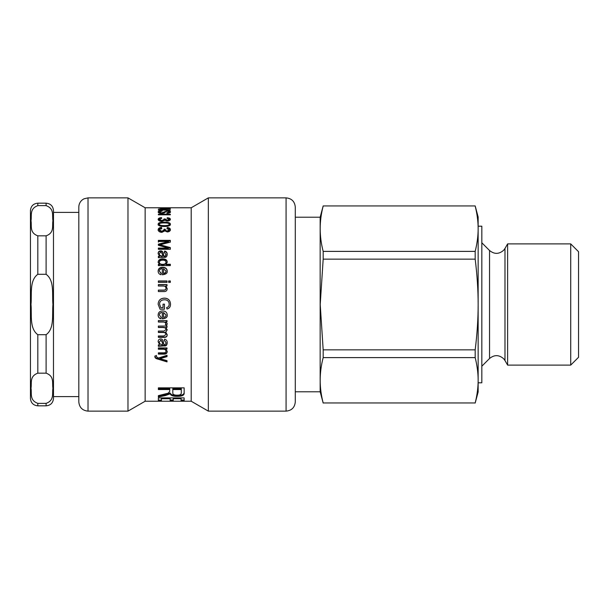 <?xml version="1.0" encoding="UTF-8"?>
<svg xmlns="http://www.w3.org/2000/svg" width="609" height="609" viewBox="0 0 609 609"><rect width="100%" height="100%" fill="white"/><g stroke="black" fill="none" stroke-linecap="round" stroke-linejoin="round"><path stroke-width="0.91" d="M167.026 356.136L159.992 358.145L159.992 358.686L167.026 360.68L167.026 361.898L158.142 359.173C156.064 358.762 154.96 357.955 154.838 356.752L155.006 355.945L156.391 355.816L156.262 356.531L158.34 358.069L167.026 355.298L167.026 356.63L159.992 358.663M156.391 355.329L156.262 356.531M167.026 361.35L158.142 358.655C156.064 358.244 154.96 357.445 154.838 356.25M158.142 358.655L158.142 359.173M158.211 358.663L158.211 359.188M167.216 351.089C167.125 352.946 165.952 353.806 163.692 353.654L158.355 353.654M167.026 348.683L165.793 348.683L165.793 349.14L167.216 351.538C167.125 353.418 165.952 354.278 163.692 354.126L158.355 354.126L158.355 352.839L163.631 352.839C165.283 352.817 166.059 352.291 165.952 351.271C165.991 349.947 165.039 349.269 163.09 349.231L158.355 349.231L158.355 347.929L167.026 347.929L167.026 349.109L165.793 349.109M165.952 351.271L165.952 350.822C165.991 349.513 165.039 348.843 163.09 348.812L158.355 348.812M163.532 312.524L163.532 317.396C165.245 317.106 166.067 316.299 166.013 314.99L163.532 312.447L166.013 314.99M167.216 314.891C167.574 317.076 165.945 318.362 162.314 318.751M161.141 317.22L160.959 318.697C159.116 318.18 158.18 316.939 158.142 314.967M162.314 312.432L162.314 312.356C160.373 312.569 159.391 313.437 159.36 314.967L161.141 317.342L160.959 318.834C159.116 318.317 158.18 317.061 158.142 315.074C158.249 312.402 159.741 311.024 162.618 310.94C165.519 311.009 167.049 312.356 167.216 314.99C167.574 317.198 165.945 318.492 162.314 318.888L162.314 312.432C160.373 312.645 159.391 313.521 159.36 315.074M164.46 309.174L160.03 309.174L158.142 304.264C158.332 300.42 160.388 298.402 164.293 298.197C168.145 298.25 170.223 300.237 170.535 304.157C170.535 306.822 169.355 308.428 166.988 308.991L166.592 307.583M166.988 308.991L166.592 307.614C168.32 307.172 169.18 306.015 169.18 304.157L169.18 304.157C169.005 301.249 167.414 299.795 164.392 299.78C161.195 299.933 159.588 301.409 159.581 304.188L160.814 307.682L163.037 307.682L163.037 304.157L164.46 304.157L164.46 309.22L160.03 309.22L158.142 304.264C158.332 300.382 160.388 298.341 164.293 298.144C168.145 298.189 170.223 300.199 170.535 304.157L170.528 304.5M163.037 304.157L164.46 304.157M170.535 304.157L170.535 304.157C170.535 306.845 169.355 308.466 166.988 309.037M158.355 290.227L163.631 290.227C165.283 290.196 166.059 289.602 165.952 288.46L165.952 288.308C165.991 286.824 165.039 286.063 163.09 286.032L158.355 286.032L158.355 284.593L167.026 284.593L167.026 285.895L165.793 286.101L167.216 288.757M158.355 284.784L167.026 284.784M165.793 285.925L167.216 288.605C167.125 290.744 165.952 291.726 163.692 291.566L158.355 291.566L158.355 290.09L163.631 290.09C165.283 290.059 166.059 289.458 165.952 288.308M168.663 281.175L170.33 281.267M170.33 282.386L168.663 282.386L168.663 280.947L170.33 280.947L170.33 282.386M158.355 281.175L167.026 281.175M167.026 282.386L158.355 282.386L158.355 280.947L167.026 280.947L167.026 282.386M166.013 262.228L166.013 262.631C165.922 264.017 164.765 264.725 162.557 264.748C160.418 264.633 159.352 263.948 159.36 262.692L159.36 262.289C159.352 263.56 160.418 264.253 162.557 264.367C164.765 264.336 165.922 263.628 166.013 262.228C165.899 260.85 164.788 260.165 162.687 260.165C160.494 260.279 159.383 260.987 159.36 262.289M166.036 264.603L170.33 264.633M158.142 262.555C158.317 260.507 159.832 259.411 162.687 259.259C165.602 259.358 167.11 260.439 167.216 262.494M158.355 264.725L159.459 264.725L159.459 264.306L158.142 262.152C158.317 260.089 159.832 258.977 162.687 258.825C165.602 258.924 167.11 260.013 167.216 262.091L166.036 264.253L170.33 264.253L170.33 265.6L158.355 265.6L158.355 264.336L159.459 264.336M166.036 264.633L166.036 264.253M169.18 224.226L169.18 224.987C169.302 225.893 167.665 226.35 164.263 226.35C160.89 226.342 159.261 225.893 159.36 225.003L159.36 224.241C159.261 225.132 160.89 225.589 164.263 225.604C167.665 225.596 169.302 225.14 169.18 224.226C169.264 223.358 167.627 222.924 164.263 222.924C160.883 222.917 159.246 223.358 159.36 224.241M158.142 225.003C158.142 223.594 160.182 222.894 164.263 222.917C168.373 222.917 170.413 223.617 170.391 225.003M164.263 222.133C168.373 222.133 170.413 222.841 170.391 224.241C170.391 225.718 168.35 226.464 164.263 226.487C160.159 226.441 158.119 225.688 158.142 224.241C158.142 222.818 160.182 222.11 164.263 222.133L164.263 222.917M168.769 218.76L170.307 219.765M168.449 220.938L169.18 219.362L167.011 218.357L167.277 217.702C169.355 217.908 170.398 218.456 170.391 219.347C170.231 220.389 169.188 220.96 167.277 221.059L164.833 220.237L161.887 221.371C159.543 221.227 158.294 220.565 158.142 219.377C158.256 218.349 159.375 217.763 161.514 217.634L161.728 218.288L159.36 219.377L161.857 220.572L164.179 219.43L164.027 218.943L165.313 219.019L167.308 220.313L169.18 219.362M164.027 219.758L165.313 219.834L166.242 220.96M159.36 219.377L159.36 220.192L161.857 221.371L164.179 220.237L164.179 219.43M158.218 219.788L159.878 218.692M167.277 218.38L167.277 217.702M165.313 219.834L165.313 219.019M161.514 218.311L161.514 217.634M170.33 214.817L158.355 214.817L158.355 214.231L170.33 214.231L170.33 214.817M169.104 211.803L170.368 212.343M163.379 213.249L165.534 211.78M162.207 211.018L159.581 211.985L159.665 213.158M158.294 212.419L159.627 211.772M169.043 213.036L169.112 211.894L167.33 211.133L165.412 211.924C165.138 212.8 163.912 213.287 161.735 213.401C159.512 213.325 158.31 212.853 158.142 212.001C158.294 211.079 159.649 210.623 162.207 210.638M159.581 211.985L161.613 212.891L167.216 210.752C169.279 210.76 170.383 211.133 170.535 211.879C170.482 212.716 169.287 213.18 166.942 213.272L166.813 212.777L169.112 211.894M170.33 210.113L158.355 210.113L170.33 209.778M181.315 389.539L181.315 388.725L172.804 388.725L172.804 392.782C172.69 394.411 174.121 395.211 177.097 395.18C179.685 395.264 181.086 394.579 181.315 393.117L181.315 389.539L172.804 389.539M184.146 392.219C184.352 394.426 182 395.515 177.097 395.477C173.146 395.523 170.825 394.693 170.139 392.98L165.382 394.708L158.355 396.116L158.355 395.652L168.198 393.178L169.744 391.351L169.744 389.539L158.355 389.539L158.355 387.857L184.146 387.857L184.146 393.056C184.352 395.294 182 396.39 177.097 396.352C173.146 396.398 170.825 395.561 170.139 393.825L165.382 395.576L158.355 396.992L158.355 395.652M169.744 389.539L169.744 388.725L158.355 388.725M170.071 392.98L170.071 393.825M170.139 392.98L170.139 393.825M161.415 400.105L158.355 400.105M173.207 399.991L170.139 399.991M184.146 400.067L181.101 400.067M161.415 401.026L158.355 401.026L158.355 397.89L184.146 397.89L184.146 400.988L181.101 400.988L181.101 398.728L173.207 398.728L173.207 400.912L170.139 400.912L170.139 398.728L161.415 398.728L161.415 401.026M161.415 397.89L161.415 398.728M170.139 397.89L170.139 398.728M173.207 397.89L173.207 398.728M181.101 397.89L181.101 398.728M176.153 401.209L166.501 401.209M191.196 401.224L191.196 207.776L145.14 207.776L145.14 401.224L191.196 401.224L208.347 411.128L286.078 411.128C291.673 410.58 294.741 407.512 295.289 401.917L295.289 207.083C294.741 201.488 291.673 198.42 286.078 197.872L286.078 411.128M162.002 209.062L169.081 208.575L163.258 208.339L163.258 208.864M170.33 208.689L158.355 209.481L162.002 208.94L162.002 208.293L158.355 208.027L170.33 208.468M167.011 229.091L167.277 228.192C169.355 228.482 170.398 229.212 170.391 230.4M164.027 229.859L165.313 229.974C165.115 230.872 165.777 231.435 167.308 231.671L169.18 230.423L169.18 229.707L167.011 228.36L167.277 227.462C169.355 227.751 170.398 228.489 170.391 229.692C170.231 231.077 169.188 231.831 167.277 231.953L164.833 230.88L161.887 232.356C159.543 232.181 158.294 231.306 158.142 229.73C158.256 228.345 159.375 227.553 161.514 227.37L161.728 228.268L159.36 229.73L161.857 231.321L164.179 229.799L164.027 229.144L165.313 229.258C165.115 230.164 165.777 230.735 167.308 230.971L169.18 229.707M159.36 229.73L159.36 230.446L161.857 232.014L164.179 230.514L164.179 229.799M158.142 230.446C158.256 229.068 159.375 228.291 161.514 228.101L161.728 228.992M167.277 228.192L167.277 227.462M165.313 229.974L165.313 229.258M161.514 228.101L161.514 227.37M158.355 244.742L168.541 242.123L168.541 241.484L158.355 241.484L158.355 240.349L170.33 240.349L170.33 242.146L160.083 244.772L160.083 245.366L170.33 248.129M158.355 242.085L158.355 240.958L170.33 240.958M158.355 248.617L168.381 248.586M160.083 244.795L170.33 247.589L170.33 249.302L158.355 249.302L158.355 248.076L168.381 248.076L158.355 245.29L158.355 244.171L168.541 241.522M168.381 248.617L168.381 248.076M159.307 253.671L159.307 254.151C159.215 255.536 160.175 256.313 162.177 256.48L162.702 256.016C162.557 254.075 161.887 252.804 160.685 252.195L159.307 253.671C159.215 255.064 160.175 255.849 162.177 256.016L162.702 256.016M164.361 252.796L164.552 251.593C166.326 251.852 167.216 252.948 167.216 254.874M158.142 253.854C158.226 252.263 159.063 251.441 160.654 251.388C162.116 251.281 163.014 252.233 163.357 254.235L163.859 256.48C165.206 256.747 165.922 256.153 166.013 254.691L164.361 252.293L164.552 251.083C166.326 251.342 167.216 252.446 167.216 254.395C167.056 256.732 165.968 257.706 163.958 257.303L158.355 257.714L158.355 256.366L159.429 256.1L158.142 253.367C158.226 251.761 159.063 250.931 160.654 250.878C162.116 250.771 163.014 251.73 163.357 253.755L163.859 256.016C165.206 256.29 165.922 255.689 166.013 254.212M158.355 256.823L159.429 256.564L159.429 256.1M164.552 251.593L164.552 251.083M163.859 256.48L163.859 256.016M163.357 254.235L163.357 253.755M166.013 271.066L166.013 271.386C166.067 272.611 165.245 273.365 163.532 273.647L163.532 273.35C165.245 273.068 166.067 272.307 166.013 271.066L163.532 268.752L163.532 273.35M158.142 271.462C158.249 268.98 159.741 267.701 162.618 267.633C165.519 267.686 167.049 268.934 167.216 271.386M159.36 271.142L161.141 273.296L160.959 274.728C159.116 274.225 158.18 273.03 158.142 271.142C158.249 268.638 159.741 267.351 162.618 267.275C165.519 267.328 167.049 268.592 167.216 271.066C167.574 273.159 165.945 274.393 162.314 274.781L162.314 268.668C160.373 268.858 159.391 269.688 159.36 271.142L161.141 273.593M167.216 323.554L166.752 325.023L165.404 324.536M167.026 321.735L165.717 321.735L167.216 323.744L166.752 325.221L165.404 324.726L165.717 323.676C165.671 322.595 164.734 322.047 162.907 322.032L158.355 322.032L158.355 320.585L167.026 320.585L167.026 321.902L165.717 321.902M165.717 323.676L165.717 323.493C165.671 322.42 164.734 321.879 162.907 321.864L158.355 321.864M167.216 334.531C167.216 336.214 166.249 337.059 164.308 337.051L158.355 337.051M167.216 329.652L165.701 331.996L167.216 334.821C167.216 336.518 166.249 337.371 164.308 337.363L158.355 337.363L158.355 335.97L163.829 335.97L165.952 334.501C165.998 333.275 165.146 332.598 163.387 332.476L158.355 332.476L158.355 331.052L163.988 331.052L165.952 329.598C166.112 328.289 165.085 327.589 162.854 327.497L158.355 327.497L158.355 326.066L167.026 326.066L167.026 327.353L165.815 327.383L167.216 329.895L165.701 332.263M167.026 327.132L165.815 327.353M165.952 329.598L165.952 329.362C166.112 328.061 165.085 327.368 162.854 327.284L158.355 327.284M165.952 334.501L165.952 334.212C165.998 333.001 165.146 332.331 163.387 332.209L158.355 332.209M159.307 342.037C159.215 343.537 160.175 344.374 162.177 344.542L162.702 344.542C162.557 342.479 161.887 341.109 160.685 340.423L159.307 342.037L160.685 340.423M160.685 340.081C161.887 340.758 162.557 342.113 162.702 344.161L162.702 344.542M167.216 342.456C167.056 344.907 165.968 345.92 163.958 345.486L158.355 345.912M158.142 341.36L159.429 344.252L158.142 341.71C158.226 339.944 159.063 339.023 160.654 338.954C162.116 338.855 163.014 339.913 163.357 342.129L163.859 344.542C165.206 344.839 165.922 344.199 166.013 342.623L164.361 340.195M166.013 342.623L164.361 340.538L164.552 339.19C166.326 339.502 167.216 340.705 167.216 342.821C167.056 345.295 165.968 346.315 163.958 345.882L158.355 346.308L158.355 344.907L159.429 344.633M78.812 390.224L78.812 401.917C79.36 407.512 82.428 410.58 88.023 411.128L88.023 197.872L83.973 198.816L82.322 199.851C80.045 201.724 78.873 204.137 78.812 207.083L78.812 390.224M88.023 197.872L127.981 197.872L127.981 411.128L88.023 411.128M191.196 207.776L208.347 197.872L208.347 411.128M46.109 403.364L37.819 403.364C29.171 400.242 31.973 393.117 30.99 388.268C31.973 383.419 29.171 376.286 37.819 373.165L46.109 373.165C54.757 376.286 51.955 383.419 52.945 388.268C51.955 393.117 54.757 400.242 46.109 403.364L46.109 405.83C50.585 405.396 53.044 402.937 53.478 398.461L53.478 210.539C53.044 206.063 50.585 203.604 46.109 203.17L46.109 205.636C54.757 208.758 51.955 215.883 52.945 220.732C51.955 225.581 54.757 232.714 46.109 235.835L37.819 235.835C29.171 232.714 31.973 225.581 30.99 220.732C31.973 215.883 29.171 208.758 37.819 205.636L46.109 205.636M37.819 205.636L37.819 203.17C33.343 203.604 30.884 206.063 30.45 210.539L30.45 398.461C30.884 402.937 33.343 405.396 37.819 405.83L37.819 403.364M37.819 334.706C29.171 328.457 31.973 314.198 30.99 304.5C31.973 294.802 29.171 280.543 37.819 274.294L46.109 274.294C54.757 280.543 51.955 294.802 52.945 304.5C51.955 314.198 54.757 328.457 46.109 334.706L37.819 334.706L37.819 373.165M295.289 391.785L320.159 391.785L320.159 217.215L295.289 217.215M475.18 402.968L323.181 402.968C319.2 387.849 319.2 372.731 323.181 357.612L475.18 357.612C477.174 365.628 478.156 373.188 478.141 380.29C478.156 387.393 477.174 394.952 475.18 402.968L323.181 402.968M475.18 403.067L478.141 392.013L478.141 216.987L475.18 205.933L323.181 205.933L475.18 205.933M475.18 206.032C477.174 214.048 478.156 221.607 478.141 228.71L478.141 226.198L481.826 226.198L481.826 382.802L478.141 382.802L478.141 380.282M507.617 304.5L507.617 243.897L504.983 248.472L504.983 360.528L507.617 365.103L507.617 304.5M570.717 365.103L578.55 357.27L578.55 251.73L570.717 243.897L570.717 365.103L507.617 365.103M475.18 259.145C477.174 275.177 478.156 290.295 478.141 304.5C478.156 318.705 477.174 333.823 475.18 349.855L323.181 349.855L320.22 304.5L323.181 259.145L475.18 259.145L475.18 251.388L323.181 251.388C319.2 236.269 319.2 221.151 323.181 206.032M478.141 228.71C478.156 235.812 477.174 243.372 475.18 251.388M475.18 357.612L475.18 349.855M323.181 259.145L323.181 251.388M323.181 357.612L323.181 349.855M161.339 357.833L161.339 358.343M163.692 353.654L163.692 354.126M163.09 348.812L163.09 349.231M162.557 264.748L162.557 264.367M162.687 259.259L162.687 258.825M164.263 226.35L164.263 225.604M167.308 221.059L167.308 220.313M161.857 221.371L161.857 220.572M167.216 211.133L167.216 210.752M161.613 213.394L161.613 212.891M165.382 394.708L165.382 395.576M177.097 395.477L177.097 396.352M167.308 231.671L167.308 230.971M161.857 232.014L161.857 231.321M162.002 245.861L162.002 245.298M162.177 256.48L162.177 256.016M163.562 255.407L163.562 254.935M160.654 251.388L160.654 250.878M161.979 345.486L161.979 345.882M163.958 345.486L163.958 345.882M37.819 274.294L37.819 235.835M46.109 334.706L46.109 373.165M46.109 235.835L46.109 274.294M481.826 366.222L489.545 358.495L489.545 250.505L481.826 242.778M208.347 197.872L286.078 197.872M145.14 207.776L127.981 197.872M145.14 401.224L127.981 411.128M53.478 396.619L78.812 396.619M53.478 212.381L78.812 212.381M37.819 203.17L46.109 203.17M37.819 405.83L46.109 405.83M489.545 250.505C494.348 254.395 499.068 254.296 503.704 250.208L504.983 248.472M489.545 358.495C494.348 354.605 499.068 354.704 503.704 358.792L504.983 360.528M570.717 243.897L507.617 243.897M320.159 391.785L323.181 403.067M320.159 217.215L323.181 205.933"/></g></svg>
